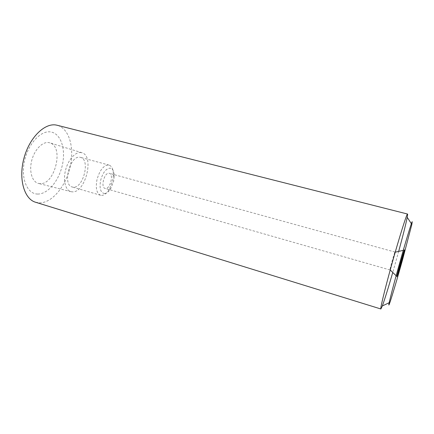 <?xml version="1.0" encoding="UTF-8"?>
<svg xmlns="http://www.w3.org/2000/svg" width="434" height="434" viewBox="0 0 434 434"><rect width="100%" height="100%" fill="white"/><g stroke="black" fill="none" stroke-linecap="round" stroke-linejoin="round"><path stroke-width="0.33" stroke-dasharray="2.17 1.63" d="M35.566 202.249L39.733 202.868C52.368 202.792 65.805 186.137 70.124 166.933C74.583 147.75 69.266 128.404 57.196 125.274M37.666 194.052C47.897 194.253 58.991 180.707 62.371 165.012C65.881 149.339 61.069 133.878 51.076 132.012C41.143 129.88 28.118 143.546 24.45 161.177C20.637 178.786 27.385 194.112 37.666 194.052M398.727 251.205L392.727 272.568M390.009 269.899C390.627 269.151 395.472 251.78 394.978 252.073L394.853 252.262C394.115 253.673 390.052 268.136 389.949 269.72L390.009 269.899M105.522 188.47L105.071 188.399C100.428 187.531 104.323 172.39 108.977 173.242L109.314 173.302C113.93 174.202 110.209 189.034 105.522 188.47M104.372 193.531C106.596 193.466 108.728 191.795 110.773 188.513L113.627 181.287L114.24 176.171C114.147 171.365 112.78 168.69 110.133 168.148C105.999 168.49 102.825 172.586 100.612 180.425C99.278 188.302 100.531 192.674 104.372 193.531M101.583 195.414C104.263 195.322 106.829 193.309 109.276 189.387L112.683 180.761L113.415 174.652C113.334 169.309 111.874 166.124 109.042 165.099L108.478 164.991C103.487 165.359 99.652 170.258 96.983 179.692C95.453 188.237 96.652 193.423 100.569 195.257L101.583 195.414M79.965 157.276L80.567 157.396C90.467 159.435 83.426 188.258 73.33 187.179L72.25 187C62.214 185.063 69.972 155.074 79.965 157.276M81.012 152.551C75.418 151.634 68.143 159.723 65.545 170.199C62.87 180.658 65.599 190.548 71.111 191.703L72.294 191.855C85.373 193.049 94.634 156.164 82.042 152.79L81.012 152.551M39.917 183.636L38.566 183.446C32.279 182.112 28.91 171.652 31.677 160.726C34.357 149.784 42.423 141.479 48.787 142.602L49.964 142.884C64.313 146.795 54.782 185.188 39.917 183.636M411.844 224.411L411.383 223.705M389.944 302.346L389.184 302.71M389.949 269.72L390.226 269.991M396.128 275.742L396.86 276.458M394.853 252.262L395.233 252.176M403.267 250.342L404.266 250.109M389.954 269.948L105.071 188.399M394.978 252.073L109.314 173.302M114.24 176.171L113.415 174.652M110.773 188.513L109.276 189.387M109.042 165.099L80.567 157.396M100.569 195.257L72.25 187M71.111 191.703L38.566 183.446M82.042 152.79L49.964 142.884"/><path stroke-width="0.65" d="M57.196 125.274L56.588 125.138C45.065 122.437 29.604 137.209 24.006 158.057C18.271 178.868 24.195 199.07 35.566 202.249L380.884 308.986C380.005 309.366 384.497 290.596 391.229 266.34C398.862 238.733 406.777 213.528 407.521 214.033L57.196 125.274M392.727 272.568C388.17 288.295 384.703 299.433 382.327 305.975L380.884 308.986M389.2 304.353C387.475 308.666 391.674 291.615 398.374 267.599C405.02 243.686 411.725 221.579 412.224 221.693L411.844 224.411L402.611 259.543C397.631 277.434 392.173 295.923 389.944 302.346L389.2 304.353M407.651 214.244L407.228 217.347C405.855 224.156 403.023 235.44 398.727 251.205M396.909 276.68C397.712 275.254 405.28 248.08 404.374 249.87L404.266 250.109C403.36 252.17 397.159 274.228 396.86 276.458L396.909 276.68M411.383 223.705L407.228 217.347M389.184 302.71L382.327 305.975M390.226 269.991L396.128 275.742M395.233 252.176L403.267 250.342"/></g></svg>
